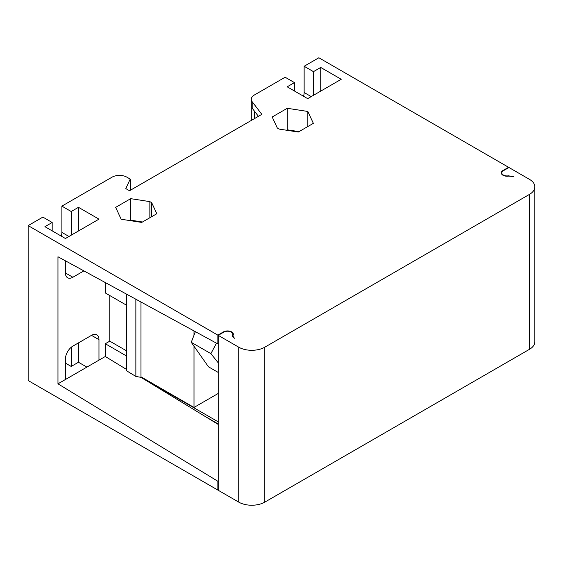 <?xml version="1.0" encoding="UTF-8"?>
<svg xmlns="http://www.w3.org/2000/svg" width="563" height="563" viewBox="0 0 563 563"><rect width="100%" height="100%" fill="white"/><g stroke="black" fill="none" stroke-linecap="round" stroke-linejoin="round"><path stroke-width="0.84" d="M126.548 305.223L105.302 292.957L105.302 282.563M204.89 416.303L218.233 424.002M218.233 421.856L140.954 377.238M218.233 424.432L140.954 377.337L140.954 302M234.433 338.243L232.892 336.097L233.11 335.224A5.799 3.35 0 0 0 233.349 334.274A5.799 3.35 0 0 0 229.767 331.178A5.799 3.35 0 0 0 223.448 331.903L223.448 332.339M502.984 170.976L502.984 170.519A5.799 3.35 0 0 0 501.288 172.883A5.799 3.35 0 0 0 508.734 176.092L513.547 176.62L508.445 175.825A5.271 3.04 180 0 1 501.816 172.883A5.271 3.04 180 0 1 503.357 170.737L508.945 167.507L529.445 179.344A18.445 10.648 180 0 1 534.85 186.874A18.445 10.648 180 0 1 529.445 194.404L264.821 347.181A18.445 10.648 180 0 1 238.733 347.181L238.733 502.119L218.233 490.282L218.233 335.351L223.821 332.121A5.271 3.04 180 0 1 229.57 331.459A5.271 3.04 180 0 1 232.822 334.274A5.271 3.04 180 0 1 232.639 335.062L232.463 335.844L234.025 338.004M238.733 502.119A18.445 10.648 0 0 0 264.821 502.119L529.445 349.334A18.445 10.648 0 0 0 534.85 341.804L534.85 186.874M86.899 367.118L78.468 362.248L71.198 366.443L65.421 363.107M218.233 489.852L217.86 490.07L28.15 380.539L28.15 225.608L217.86 335.133L223.448 331.903M149.857 217.74L149.857 201.624L130.722 198.662L130.722 220.182L129.99 220.605M130.722 220.182L142.481 221.998M149.857 201.624L151.686 202.68L151.686 216.685M151.686 202.68L156.81 213.729L141.749 222.42L121.172 219.239L115.661 207.36L130.722 198.662M238.733 347.181L218.233 335.351M130.208 190.35L130.208 179.09L126.921 177.19A10.542 6.087 180 0 0 112.009 177.19L61.881 206.128L71.198 211.512L78.468 207.318L98.968 219.148L65.421 238.515L44.92 226.678L52.19 222.484L42.872 217.107L28.15 225.608M130.208 179.09L125.802 188.591L129.525 190.744L261.837 114.359L252.196 101.755A10.542 6.087 180 0 1 251.295 99.292A10.542 6.087 180 0 1 254.385 94.992L285.131 77.237L294.449 82.613L287.186 86.815L307.687 98.645L341.227 79.284L320.727 67.447L313.457 71.642L313.457 95.309M502.984 170.519L508.572 167.288L318.862 57.764L304.14 66.265L313.457 71.642M287.264 108.286L272.196 116.984L277.327 128.033L279.149 129.082L298.291 132.045L313.352 123.346L307.841 111.467L287.264 108.286L287.264 129.807L286.532 130.229M287.264 129.807L299.016 131.622M307.841 111.467L307.841 126.534M513.547 176.62L513.97 176.859M508.572 167.718L508.572 167.288M294.449 91.009L294.449 82.613M320.727 91.115L320.727 67.447M311.226 96.604L304.14 92.515L304.14 66.265M304.14 92.515A10.542 6.087 -60 0 1 303.541 96.252M252.196 101.755L252.196 108.209L258.417 116.337M61.276 236.122A10.542 6.087 -60 0 0 61.881 232.385L61.881 206.128M71.198 235.179L71.198 211.512M52.19 230.879L52.19 222.484M78.468 230.985L78.468 207.318M65.421 272.949A10.542 6.087 120 0 0 67.602 277.77A10.542 6.087 120 0 0 72.873 277.249L65.421 272.949L65.421 260.824M83.887 270.887L72.873 277.249M218.233 343.719L217.86 343.93L57.968 256.756L57.968 383.818L217.86 481.266L218.233 481.055M126.548 369.441L105.302 356.492L105.302 343.74L109.771 341.164L109.771 295.54M105.302 356.492L98.968 360.144L98.968 339.651A10.542 6.087 120 0 0 96.78 334.83A10.542 6.087 120 0 0 91.509 335.351L72.873 346.111A10.542 6.087 120 0 0 65.421 359.018L65.421 379.511L57.968 383.818M217.86 343.93L217.86 335.133M217.86 490.07L217.86 481.266M140.954 377.337L135.866 376.443L126.548 370.764L126.548 294.146M98.968 360.144L65.421 379.511M126.548 356.006L105.302 343.74M109.771 341.164L126.548 350.84M78.468 362.248L78.468 342.881M71.198 347.301L71.198 366.443M140.954 376.809L194.01 407.436L218.233 393.453M194.01 330.924L194.01 335.231M194.01 346.231L194.01 407.436M195.382 331.677L191.258 342.318L208.472 366.809L218.233 372.446M191.258 342.318L210.893 353.648L216.474 343.177M218.233 362.832L210.893 353.648M254.385 118.659L254.385 111.066M61.881 232.385L68.96 236.474M135.866 299.227L135.866 376.443M98.968 339.651L91.509 335.351M529.445 194.404L529.445 349.334M264.821 347.181L264.821 502.119M232.639 335.062L232.639 336.639M251.295 120.44L251.295 99.292M232.892 337.047L232.892 336.125M501.816 174.277L501.816 172.883M232.822 336.956L232.822 334.274"/></g></svg>
